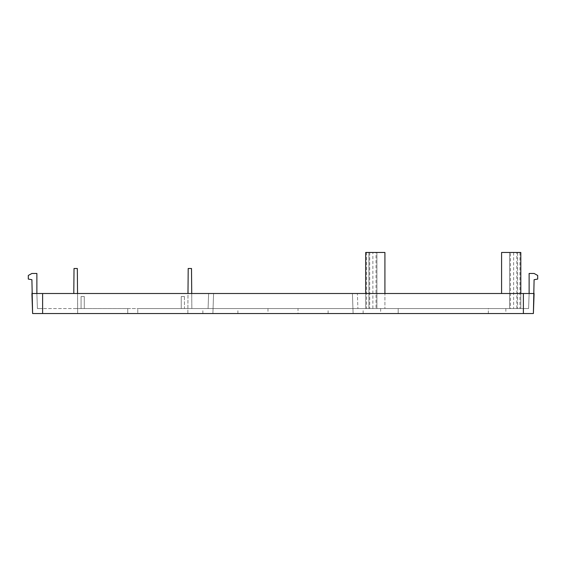 <?xml version="1.0" encoding="UTF-8"?>
<svg xmlns="http://www.w3.org/2000/svg" width="566" height="566" viewBox="0 0 566 566"><rect width="100%" height="100%" fill="white"/><g stroke="black" fill="none" stroke-linecap="round" stroke-linejoin="round"><path stroke-width="0.42" stroke-dasharray="2.83 2.12" d="M510.475 252.471L519.935 252.471L510.475 252.471L510.475 308.562L519.935 308.562L510.475 308.562M519.935 252.471L519.935 308.562M516.786 252.471L513.631 252.471L516.786 252.471L516.786 308.562L513.631 308.562L516.786 308.562M36.875 293.499L37.406 308.562L42.62 308.562L37.406 308.562L36.875 293.499L31.908 293.499L31.908 279.71L28.3 279.073L28.3 275.465L31.908 273.463L36.875 273.463L36.875 293.499L31.908 293.499L523.38 293.499L523.38 308.562L184.445 308.562L528.594 308.562L523.38 308.562L523.38 293.499L42.62 293.499L357.379 293.499L357.91 308.562L357.379 293.499L529.125 293.499L528.594 308.562L529.125 293.499L523.38 293.499L534.092 293.499L534.092 279.71L537.7 279.073L537.7 275.465L534.092 273.463L529.125 273.463L529.125 293.499L534.092 293.499L529.125 293.499M184.445 308.562L84.284 308.562L181.24 308.562L181.24 296.542L181.24 308.562L181.24 296.542L181.24 308.562L184.445 308.562L184.445 296.542L181.24 296.542L184.445 296.542L184.445 308.562M81.079 308.562L84.284 308.562L84.284 296.542L84.284 308.562L84.284 296.542L84.284 308.562L42.62 308.562L81.079 308.562L81.079 296.542L81.079 308.562L81.079 296.542L84.284 296.542L81.079 296.542L81.079 308.562M520.812 293.499L520.812 252.471L520.812 308.562L520.812 252.471L501.582 252.471L520.812 252.471L509.598 252.471L509.598 308.562L517.607 308.562L501.582 308.562L520.812 308.562L501.582 308.562L520.812 308.562L509.598 308.562L509.598 252.471L509.598 308.562L509.598 252.471L517.607 252.471L501.582 252.471L501.582 293.499M384.922 293.499L384.922 252.471L368.898 252.471L368.898 308.562L368.898 252.471L376.906 252.471L376.906 308.562L376.906 252.471L376.906 308.562L376.906 252.471L365.693 252.471L365.693 308.562L365.693 252.471L384.922 252.471L365.693 252.471L365.693 308.562L384.922 308.562L365.693 308.562L384.922 308.562L365.693 308.562L365.693 293.499M77.542 293.499L77.676 308.562L73.672 308.562L127.753 308.562L77.676 308.562L77.676 313.529L127.753 313.529L77.676 313.529L77.33 268.496L74.019 268.496L73.799 293.499M488.324 308.562L380.656 308.562L505.848 308.562L488.324 308.562L488.324 313.529L380.656 313.529L505.848 313.529L488.324 313.529L488.324 308.562M298.02 308.562L267.98 308.562L298.02 308.562L298.02 313.529L267.98 313.529L298.02 313.529M191.725 293.499L191.853 308.562L137.771 308.562L191.853 308.562L191.506 268.496L188.202 268.496L187.848 313.529L137.771 313.529L137.771 308.562L137.771 313.529L187.848 313.529L187.983 293.499M376.029 308.562L366.57 308.562L376.029 308.562L376.029 252.471L366.57 252.471L366.57 308.562M513.631 252.471L513.631 308.562M517.607 252.471L517.607 308.562L517.607 252.471M505.848 308.562L505.848 313.529M127.753 308.562L127.753 313.529L127.753 308.562M184.445 296.542L181.24 296.542L184.445 296.542M81.079 296.542L84.284 296.542L81.079 296.542M208.621 293.499L208.09 308.562L208.621 293.499M384.922 252.471L384.922 308.562L384.922 252.471M366.57 252.471L376.029 252.471M368.898 252.471L368.898 308.562L368.898 252.471M267.98 308.562L267.98 313.529M32.609 313.529L533.391 313.529M372.874 252.471L369.725 252.471L372.874 252.471L372.874 308.562L369.725 308.562L372.874 308.562M352.413 293.499L353.113 313.529L352.413 293.499M213.587 293.499L212.887 313.529L213.587 293.499M369.725 252.471L369.725 308.562M328.11 313.529L328.11 308.562M237.89 313.529L237.89 308.562M42.62 293.499L42.62 313.529M398.181 308.562L398.181 313.529L398.181 308.562M202.876 313.529L202.876 308.562M363.124 313.529L363.124 308.562M523.38 293.499L523.38 313.529M380.656 308.562L380.656 313.529"/><path stroke-width="0.85" d="M77.542 293.499L77.33 268.496L74.019 268.496L73.799 293.499M365.693 293.499L365.693 252.471L384.922 252.471L384.922 293.499M187.983 293.499L188.202 268.496L191.506 268.496L191.725 293.499M501.582 293.499L501.582 252.471L520.812 252.471L520.812 293.499M42.62 293.499L31.908 293.499L32.609 313.529L533.391 313.529L534.092 293.499L42.62 293.499L42.62 313.529M533.391 313.529L534.092 279.71L537.7 279.073L537.7 275.465L534.092 273.463L529.125 273.463L529.125 293.499M32.609 313.529L31.908 279.71L28.3 279.073L28.3 275.465L31.908 273.463L36.875 273.463L36.875 293.499M523.38 293.499L523.38 313.529"/></g></svg>
